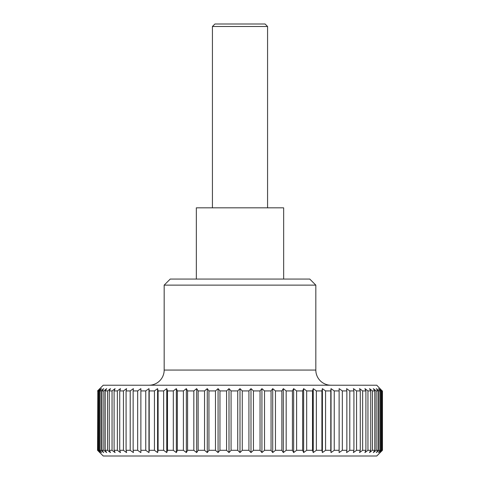 <?xml version="1.0" encoding="UTF-8"?>
<svg xmlns="http://www.w3.org/2000/svg" width="480" height="480" viewBox="0 0 480 480"><rect width="100%" height="100%" fill="white"/><g stroke="black" fill="none" stroke-linecap="round" stroke-linejoin="round"><path stroke-width="0.72" d="M330.996 385.224A15.168 15.168 0 0 1 315.828 370.062L164.172 370.062A15.168 15.168 0 0 1 149.004 385.224M164.172 285.132L170.238 279.066L309.762 279.066L315.828 285.132L164.172 285.132L164.172 370.062M196.338 279.066L196.338 207.828L283.662 207.828L283.662 279.066M382.188 450.3L379.758 452.58L381.834 450.3L381.834 390.924L379.758 388.644L382.188 390.924L382.452 450.3L376.77 456L103.23 456L97.548 450.3L97.812 390.924L97.548 450.3M237.738 390.924L240 388.644L242.262 390.924L242.262 450.3L240 452.58L237.738 450.3L237.738 390.924L231.078 390.924L231.078 450.3L237.738 450.3M231.078 450.3L229.002 452.58L226.566 450.3L226.566 390.924L219.948 390.924L219.948 450.3L226.566 450.3M219.948 450.3L218.07 452.58L215.484 450.3L215.484 390.924L208.944 390.924L208.944 450.3L215.484 450.3M208.944 450.3L207.276 452.58L204.546 450.3L204.546 390.924L198.132 390.924L198.132 450.3L204.546 450.3M198.132 450.3L196.68 452.58L193.83 450.3L193.83 390.924L187.578 390.924L187.578 450.3L193.83 450.3M187.578 450.3L186.354 452.58L183.396 450.3L183.396 390.924L177.342 390.924L177.342 450.3L183.396 450.3M177.342 450.3L176.358 452.58L173.316 450.3L173.316 390.924L167.496 390.924L167.496 450.3L173.316 450.3M167.496 450.3L166.752 452.58L163.644 450.3L163.644 390.924L158.1 390.924L158.1 450.3L163.644 450.3M158.1 450.3L157.602 452.58L154.44 450.3L154.44 390.924L149.208 390.924L149.208 450.3L154.44 450.3M149.208 450.3L148.956 452.58L145.764 450.3L145.764 390.924L140.874 390.924L140.874 450.3L145.764 450.3M140.874 450.3L140.874 452.58L137.676 450.3L137.676 390.924L133.146 390.924L133.146 450.3L137.676 450.3M133.146 450.3L133.398 452.58L130.212 450.3L130.212 390.924L126.084 390.924L126.084 450.3L130.212 450.3M126.084 450.3L126.588 452.58L123.426 450.3L123.426 390.924L119.724 390.924L119.724 450.3L123.426 450.3M119.724 450.3L120.468 452.58L117.36 450.3L117.36 390.924L114.102 390.924L114.102 450.3L117.36 450.3M114.102 450.3L115.092 452.58L112.05 450.3L112.05 390.924L109.26 390.924L109.26 450.3L112.05 450.3M109.26 450.3L110.484 452.58L107.526 450.3L107.526 390.924L105.222 390.924L105.222 450.3L107.526 450.3M105.222 450.3L106.674 452.58L103.824 450.3L103.824 390.924L102.012 390.924L102.012 450.3L103.824 450.3M102.012 450.3L103.686 452.58L100.956 450.3L100.956 390.924L99.66 390.924L99.66 450.3L100.956 450.3M99.66 450.3L101.538 452.58L98.952 450.3L98.952 390.924L98.166 390.924L98.166 450.3L98.952 450.3M98.166 450.3L100.242 452.58L97.812 450.3M97.548 390.924L103.23 385.224L376.77 385.224L382.188 390.924M248.922 390.924L250.998 388.644L250.998 452.58L248.922 450.3L248.922 390.924L242.262 390.924M250.998 388.644L253.434 390.924L253.434 450.3L250.998 452.58M253.434 450.3L260.052 450.3L260.052 390.924L253.434 390.924M260.052 390.924L261.93 388.644L264.516 390.924L264.516 450.3L261.93 452.58L260.052 450.3M264.516 450.3L271.056 450.3L271.056 390.924L264.516 390.924M271.056 390.924L272.724 388.644L275.454 390.924L275.454 450.3L281.868 450.3L281.868 390.924L275.454 390.924M281.868 390.924L283.32 388.644L286.17 390.924L286.17 450.3L292.422 450.3L292.422 390.924L286.17 390.924M292.422 390.924L293.646 388.644L296.604 390.924L296.604 450.3L302.658 450.3L302.658 390.924L296.604 390.924M302.658 390.924L303.642 388.644L306.684 390.924L306.684 450.3L312.504 450.3L312.504 390.924L306.684 390.924M312.504 390.924L313.248 388.644L316.356 390.924L316.356 450.3L321.9 450.3L321.9 390.924L316.356 390.924M321.9 390.924L322.398 388.644L325.56 390.924L325.56 450.3L330.792 450.3L330.792 390.924L325.56 390.924M330.792 390.924L331.044 388.644L334.236 390.924L334.236 450.3L339.126 450.3L339.126 390.924L334.236 390.924M342.324 450.3L339.126 452.58L339.126 388.644L342.324 390.924L342.324 450.3L346.854 450.3L346.854 390.924L342.324 390.924M346.854 390.924L346.602 388.644L349.788 390.924L349.788 450.3L353.916 450.3L353.916 390.924L349.788 390.924M353.916 390.924L353.412 388.644L356.574 390.924L356.574 450.3L360.276 450.3L360.276 390.924L356.574 390.924M360.276 390.924L359.532 388.644L362.64 390.924L362.64 450.3L365.898 450.3L365.898 390.924L362.64 390.924M365.898 390.924L364.908 388.644L367.95 390.924L367.95 450.3L370.74 450.3L370.74 390.924L367.95 390.924M370.74 390.924L369.516 388.644L372.474 390.924L372.474 450.3L374.778 450.3L374.778 390.924L372.474 390.924M374.778 390.924L373.326 388.644L376.176 390.924L376.176 450.3L377.988 450.3L377.988 390.924L376.176 390.924M377.988 390.924L376.314 388.644L379.044 390.924L379.044 450.3L380.34 450.3L380.34 390.924L379.044 390.924M380.34 390.924L378.462 388.644L381.048 390.924L381.048 450.3L381.834 450.3M381.834 390.924L381.048 390.924M212.424 26.49L214.914 24L265.086 24L267.576 26.49L212.424 26.49L212.424 207.828M97.812 390.924L100.242 388.644L98.166 390.924M98.952 390.924L101.538 388.644L99.66 390.924M100.956 390.924L103.686 388.644L102.012 390.924M103.824 390.924L106.674 388.644L105.222 390.924M107.526 390.924L110.484 388.644L109.26 390.924M112.05 390.924L115.092 388.644L114.102 390.924M117.36 390.924L120.468 388.644L119.724 390.924M123.426 390.924L126.588 388.644L126.084 390.924M130.212 390.924L133.398 388.644L133.146 390.924M137.676 390.924L140.874 388.644L140.874 390.924M145.764 390.924L148.956 388.644L149.208 390.924M154.44 390.924L157.602 388.644L158.1 390.924M163.644 390.924L166.752 388.644L167.496 390.924M173.316 390.924L176.358 388.644L177.342 390.924M183.396 390.924L186.354 388.644L187.578 390.924M193.83 390.924L196.68 388.644L198.132 390.924M204.546 390.924L207.276 388.644L208.944 390.924M215.484 390.924L218.07 388.644L219.948 390.924M226.566 390.924L229.002 388.644L231.078 390.924M242.262 450.3L248.922 450.3M261.93 388.644L261.93 452.58M381.048 450.3L378.462 452.58L380.34 450.3M379.044 450.3L376.314 452.58L377.988 450.3M376.176 450.3L373.326 452.58L374.778 450.3M372.474 450.3L369.516 452.58L370.74 450.3M367.95 450.3L364.908 452.58L365.898 450.3M362.64 450.3L359.532 452.58L360.276 450.3M356.574 450.3L353.412 452.58L353.916 450.3M349.788 450.3L346.602 452.58L346.854 450.3M334.236 450.3L331.044 452.58L330.792 450.3M325.56 450.3L322.398 452.58L321.9 450.3M316.356 450.3L313.248 452.58L312.504 450.3M306.684 450.3L303.642 452.58L302.658 450.3M296.604 450.3L293.646 452.58L292.422 450.3M286.17 450.3L283.32 452.58L281.868 450.3M275.454 450.3L272.724 452.58L271.056 450.3M272.724 388.644L272.724 452.58M283.32 388.644L283.32 452.58M293.646 388.644L293.646 452.58M303.642 388.644L303.642 452.58M313.248 388.644L313.248 452.58M322.398 388.644L322.398 452.58M331.044 388.644L331.044 452.58M382.452 450.3L382.452 390.924M148.956 388.644L148.956 452.58M157.602 388.644L157.602 452.58M166.752 388.644L166.752 452.58M176.358 388.644L176.358 452.58M186.354 388.644L186.354 452.58M196.68 388.644L196.68 452.58M207.276 388.644L207.276 452.58M218.07 388.644L218.07 452.58M229.002 388.644L229.002 452.58M240 388.644L240 452.58M267.576 26.49L267.576 207.828M315.828 285.132L315.828 370.062"/></g></svg>
